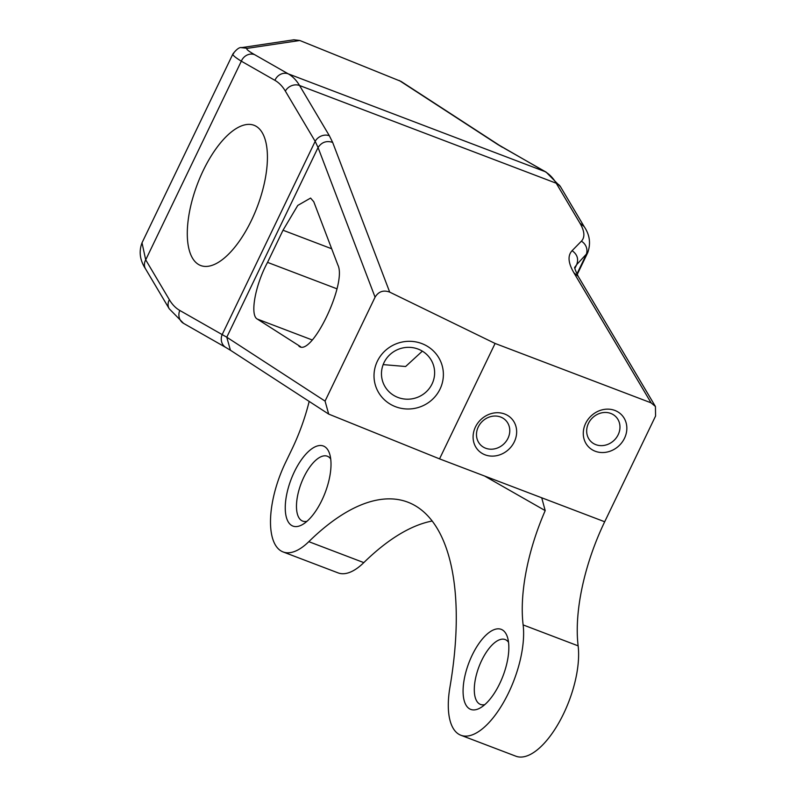 <?xml version="1.0" encoding="UTF-8"?>
<svg xmlns="http://www.w3.org/2000/svg" width="796" height="796" viewBox="0 0 796 796"><rect width="100%" height="100%" fill="white"/><g stroke="black" fill="none" stroke-linecap="round" stroke-linejoin="round"><path stroke-width="1.19" d="M423.552 344.29A34.795 33.74 -19 0 1 436.755 354.737A34.795 33.74 -19 0 1 435.392 396.269A34.795 33.74 -19 0 1 393.841 406.01A34.795 33.74 -19 0 1 380.627 395.562A34.795 33.74 -19 0 1 382 354.041A34.795 33.74 -19 0 1 423.552 344.29M439.541 458.874L328.688 414.099L325.066 401.094L375.075 297.177C378.568 291.495 383.433 289.814 389.702 292.122L495.092 343.454L439.541 458.874L604.691 521.758A128.982 55.023 110.8 0 0 578.135 645.855A70.496 30.069 110.8 0 1 559.071 722.4A70.496 30.069 110.8 0 1 515.878 756.2L460.874 735.255A70.496 30.069 110.8 0 1 449.939 687.167A271.137 115.669 110.8 0 0 407.9 502.196A271.137 115.669 110.8 0 0 308.808 541.668A70.496 30.069 110.8 0 1 283.048 551.927A70.496 30.069 110.8 0 1 285.465 462.685L291.863 449.392A108.455 46.267 -69.2 0 0 309.176 401.423M604.691 521.758L655.576 416.029L655.426 406.487L651.078 402.836L495.092 343.454M429.551 357.623A26.666 25.85 -19 0 1 433.263 364.588A26.666 25.85 -19 0 1 425.671 392.348A26.666 25.85 -19 0 1 396.667 396.915A26.666 25.85 -19 0 1 386.548 388.906A26.666 25.85 -19 0 1 382.836 381.941A26.666 25.85 -19 0 1 390.418 354.18A26.666 25.85 -19 0 1 419.422 349.623A26.666 25.85 -19 0 1 429.551 357.623M655.426 406.487L578.195 276.341L573.916 272.809C568.115 262.919 567.508 255.546 572.095 250.69L581.378 241.198A10.845 10.348 44.4 0 1 585.985 255.118L576.901 273.993M574.891 267.197L576.702 264.6C578.752 258.929 577.219 254.292 572.095 250.69M574.901 268.342L576.702 264.6L587.707 252.7C590.96 243.536 589.776 234.85 584.174 226.631L579.896 223.099C584.642 231.188 585.14 237.218 581.378 241.198M579.896 223.099L556.235 183.229L299.555 85.51L329.375 135.758A10.845 9.293 149.3 0 0 315.166 141.34L318.062 147.539C321.654 142.156 326.519 140.444 332.648 142.394L389.702 292.122M300.619 346.728L257.297 319.057C249.765 315.335 255.128 285.227 267.546 262.381L283.018 230.233L297.774 205.428L310.589 198.075L313.763 201.736L337.862 264.988C347.235 283.257 311.335 357.852 298.848 346.061L299.694 346.489M422.348 351.145L405.622 366.508L383.165 364.608M499.371 145.31A10.845 10.308 -57 0 0 499.321 145.28L401.045 81.411L299.803 40.497L247.486 48.317C245.476 48.675 247.855 50.785 254.63 54.665A10.845 9.791 -60.3 0 0 241.327 61.183L145.708 259.854A10.845 9.293 149.3 0 0 145.549 268.879A10.845 9.293 149.3 0 0 145.549 268.889L169.21 308.749L183.568 323.365A10.845 9.791 -60.3 0 1 179.777 310.45A124.723 53.203 110.8 0 1 169.369 299.724A10.845 9.293 149.3 0 0 169.21 308.749M210.821 265.725A75.023 32.009 110.8 0 1 200.662 265.516A75.023 32.009 110.8 0 1 193.756 194.741A75.023 32.009 110.8 0 1 243.894 125.091A75.023 32.009 110.8 0 1 254.053 125.29A75.023 32.009 110.8 0 1 260.959 196.065A75.023 32.009 110.8 0 1 210.821 265.725M285.346 91.092A124.723 53.203 110.8 0 0 274.938 80.356A10.845 9.791 -60.3 0 1 288.242 73.849A135.569 57.829 110.8 0 1 299.555 85.51A10.845 9.293 149.3 0 0 285.346 91.092L315.166 141.34L222.144 334.628A10.845 9.791 -60.3 0 0 225.935 347.534L230.412 350.24L226.78 337.215L179.777 310.45M502.555 147.389L497.54 144.365A10.845 10.308 -57 0 1 499.311 145.28L544.922 171.568A135.569 57.829 110.8 0 1 556.235 183.229A10.845 9.293 -30.7 0 1 560.523 186.771L546.165 172.155A10.845 9.791 119.7 0 0 544.922 171.568L288.242 73.849L254.63 54.665M241.367 47.66L247.486 48.317M233.706 53.481C231.367 54.068 233.915 56.635 241.327 61.183L274.938 80.356M169.369 299.724L145.708 259.854L142.016 242.81L232.91 53.959C236.601 49.153 239.546 47.034 241.755 47.601L293.913 39.8L299.803 40.497M540.524 497.321L541.758 497.908L545.2 510.614A128.982 55.023 110.8 0 0 523.131 624.91A70.496 30.069 110.8 0 1 504.077 701.455A70.496 30.069 110.8 0 1 460.874 735.255M317.574 445.899A42.835 18.278 110.8 0 1 329.624 453.81A42.835 18.278 110.8 0 1 325.206 492.545A42.835 18.278 110.8 0 1 302.749 524.415A42.835 18.278 110.8 0 1 298.689 526.196A42.835 18.278 110.8 0 1 287.276 491.799A42.835 18.278 110.8 0 1 317.574 445.899M495.401 629.228A42.835 18.278 110.8 0 1 507.45 637.138A42.835 18.278 110.8 0 1 503.032 675.884A42.835 18.278 110.8 0 1 480.565 707.743A42.835 18.278 110.8 0 1 476.505 709.525A42.835 18.278 110.8 0 1 465.103 675.127A42.835 18.278 110.8 0 1 495.401 629.228M306.997 521.28A34.706 14.806 110.8 0 1 302.659 521.101A34.706 14.806 110.8 0 1 299.465 488.356A34.706 14.806 110.8 0 1 322.659 456.138A34.706 14.806 110.8 0 1 327.355 456.227A34.706 14.806 110.8 0 1 330.718 458.984M484.824 704.609A34.706 14.806 110.8 0 1 480.476 704.43A34.706 14.806 110.8 0 1 477.282 671.685A34.706 14.806 110.8 0 1 500.475 639.467A34.706 14.806 110.8 0 1 505.171 639.556A34.706 14.806 110.8 0 1 508.545 642.312M308.808 541.668L363.812 562.613A70.496 30.069 110.8 0 1 338.051 572.871L283.048 551.927M363.812 562.613A271.137 115.669 110.8 0 1 432.228 521.012M479.421 443.591A17.582 15.592 -44.1 0 1 482.963 420.785A17.582 15.592 -44.1 0 1 505.749 420.378A17.582 15.592 -44.1 0 1 506.843 421.651A17.582 15.592 -44.1 0 1 503.291 444.457A17.582 15.592 -44.1 0 1 480.505 444.865A17.582 15.592 -44.1 0 1 479.421 443.591M476.933 448.775A23.004 20.407 -44.1 0 1 482.515 418.139A23.004 20.407 -44.1 0 1 512.813 420.069A23.004 20.407 -44.1 0 1 507.231 450.695A23.004 20.407 -44.1 0 1 476.933 448.775M617.029 418.079A17.582 15.592 -44.1 0 1 613.487 440.885A17.582 15.592 -44.1 0 1 590.702 441.292A17.582 15.592 -44.1 0 1 589.607 440.019A17.582 15.592 -44.1 0 1 593.149 417.213A17.582 15.592 -44.1 0 1 615.935 416.805A17.582 15.592 -44.1 0 1 617.029 418.079M587.12 445.203A23.004 20.407 -44.1 0 1 592.702 414.567A23.004 20.407 -44.1 0 1 622.999 416.487A23.004 20.407 -44.1 0 1 617.417 447.123A23.004 20.407 -44.1 0 1 587.12 445.203M651.078 402.836L573.916 272.809M329.375 135.758L332.648 142.394M325.066 401.094L226.78 337.215L318.062 147.539L375.075 297.177M497.54 144.365L399.194 80.456M331.673 248.76L283.018 230.233M336.927 288.799L267.546 262.381M312.181 339.952L257.297 319.057M545.2 510.614L484.575 476.018M523.131 624.91L578.135 645.855M578.195 276.341C575.14 269.914 574.035 266.869 574.891 267.177L574.871 267.227M584.174 226.631L560.523 186.771M587.707 252.7L577.19 274.56M225.935 347.534L183.568 323.365M142.016 242.81C138.713 251.616 139.897 260.312 145.559 268.889M503.788 147.976L546.165 172.155M230.412 350.23L328.688 414.099"/></g></svg>
